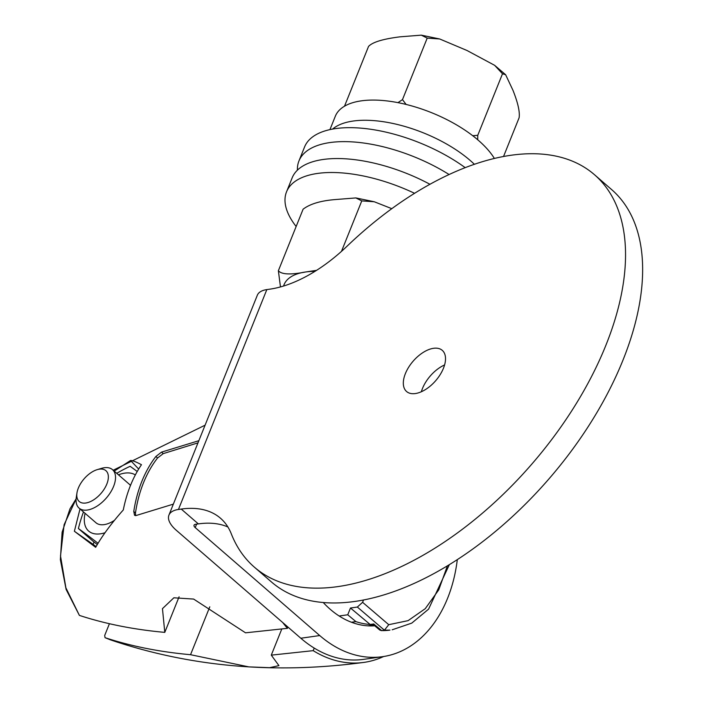 <?xml version="1.0" encoding="UTF-8"?>
<svg xmlns="http://www.w3.org/2000/svg" width="703" height="703" viewBox="0 0 703 703"><rect width="100%" height="100%" fill="white"/><g stroke="black" fill="none" stroke-linecap="round" stroke-linejoin="round"><path stroke-width="1.05" d="M472.732 135.723L477.768 135.301L477.706 139.748M329.944 129.616L335.313 116.259A87.937 39.21 21.9 0 1 409.234 105.239A87.937 39.21 21.9 0 1 494.402 158.483M477.768 135.301L502.496 73.789L505.633 74.729L512.988 90.353C517.962 102.893 520.009 112.041 519.104 117.779L503.524 156.532M502.496 73.789L494.64 65.326L467.038 50.511L439.709 38.981L427.213 38.103L402.476 99.624L406.123 104.448M397.96 102.647L402.476 99.624M427.213 38.103L421.282 35.15L400.06 36.828C383.03 38.955 372.528 42.145 368.539 46.424L344.505 106.206M474.42 164.317A87.937 39.21 -158.1 0 0 332.598 129.08M280.471 286.929L278.37 270.725C281.534 274.504 290.585 274.935 305.515 271.999L316.561 270.347M391.808 208.677L374.268 201.761L361.773 200.891L355.85 197.93L334.619 199.617C320.375 200.821 309.874 204.019 303.098 209.204L278.37 270.725M361.773 200.891L341.482 251.366M76.109 498.981L64.105 524.719L60.511 555.941L65.889 587.813L79.395 615.397C105.468 623.93 133.93 629.589 164.783 632.375L162.463 608.64L173.861 597.796L193.633 599.07L245.532 632.814L287.439 628.333L287.94 627.067L300.822 638.236A132.375 93.727 81.9 0 0 314.223 648.087A132.375 93.727 81.9 0 0 363.592 659.361L382.502 656.681A132.375 93.727 81.9 0 0 457.31 559.588M363.556 599.94L362.599 602.313L357.344 607.049L350.472 608.016L347.748 614.782L339.145 616.004M281.745 629.106L271.288 655.143L313.186 650.653L314.223 648.087M368.495 625.872A100.81 71.381 81.9 0 0 369.04 625.679M323.213 602.48A100.81 71.381 81.9 0 0 330.278 609.334A100.81 71.381 81.9 0 0 374.699 625.793M168.94 515.097A32.145 14.332 21.9 0 1 178.448 509.464L181.242 509.069A122.19 66.908 130.9 0 1 220.487 518.225A122.19 66.908 130.9 0 1 231.313 533.867A259.653 142.182 -49.1 0 0 254.328 567.119A259.653 142.182 -49.1 0 0 531.846 464.068A259.653 142.182 -49.1 0 0 594.51 174.739A259.653 142.182 -49.1 0 0 346.904 246.349A122.19 66.908 130.9 0 1 269.627 289.197L266.832 289.592A32.145 14.332 21.9 0 0 257.333 295.225L168.94 515.097A32.145 14.332 21.9 0 0 176.295 530.273L287.94 627.067M196.594 524.148L195.214 527.593L319.733 635.556A132.375 93.727 81.9 0 0 382.502 656.681M282.738 622.559A135.424 95.889 81.9 0 0 287.439 628.333M114.167 471.107L130.573 460.491C132.516 460.456 136.145 461.871 141.47 464.718C132.867 477.319 126.804 492.399 123.289 509.956C111.461 523.269 102.26 535.73 95.661 547.329L74.386 531.266L80.019 508.928M173.351 504.13L136.022 515.545L134.554 515.308L133.772 511.476A118.666 84.026 81.9 0 1 155.864 456.511L161.523 452.126L198.852 440.702M164.783 632.375L179.098 596.785M209.793 606.812L190.539 654.704C159.774 651.936 131.312 646.277 105.151 637.718L110.406 639.835L105.037 637.674L104.694 635.459L109.422 623.71M271.288 655.143L278.933 665.627L269.618 667.683L248.853 666.892L190.539 654.704M313.186 650.653A135.424 95.889 81.9 0 0 364.022 662.384A135.424 95.889 81.9 0 0 383.671 656.505M195.214 527.593A5.088 2.267 21.9 0 1 194.046 525.185A5.088 2.267 21.9 0 1 195.548 524.297L198.343 523.902A122.19 66.908 130.9 0 1 227.886 526.969M405.376 373.627A27.241 14.912 130.9 0 1 423.18 352.431A27.241 14.912 130.9 0 1 442.266 350.349A27.241 14.912 130.9 0 1 443.461 368.231A27.241 14.912 130.9 0 1 425.666 389.427A27.241 14.912 130.9 0 1 406.58 391.509A27.241 14.912 130.9 0 1 405.376 373.627M254.328 567.119L271.428 581.943A259.653 142.182 -49.1 0 0 548.946 478.892A259.653 142.182 -49.1 0 0 611.619 189.573L594.51 174.739M421.352 391.747A27.241 14.912 130.9 0 1 422.485 388.46A27.241 14.912 130.9 0 1 444.595 364.945M76.117 498.858L69.984 508.831L62.11 532.233L60.361 559.632L66.1 589.422L79.395 615.397M94.053 542.022L93.112 544.377L96.083 546.609M93.112 544.377L74.386 531.266M138.667 469.042L130.573 460.491M98.069 543.287A142.024 4.561 -140.3 0 0 78.402 528.533L93.253 541.407A142.024 4.561 -140.3 0 0 97.313 544.535M116.724 473.321A142.024 105.125 -5.2 0 1 130.108 466.3A142.024 4.561 39.7 0 1 137.217 471.493M78.402 528.533A142.024 100.564 -98.1 0 1 83.49 511.942M105.028 532.733A36.547 20.009 130.9 0 1 100.415 533.823A36.547 20.009 130.9 0 1 85.081 513.322M118.456 474.824A36.547 20.009 130.9 0 1 124.818 473.119A36.547 20.009 130.9 0 1 135.328 474.938M114.387 520.378A25.475 13.946 130.9 0 1 95.924 522.724L79.105 508.137A25.475 13.946 130.9 0 0 96.952 506.195A25.475 13.946 130.9 0 0 113.605 486.362A25.475 13.946 -49.1 0 0 112.48 469.639L129.299 484.226A25.475 13.946 130.9 0 1 130.468 485.492M112.48 469.639A25.475 13.946 -49.1 0 0 101.513 468.356L97.146 469.666A20.378 11.16 -49.1 0 0 78.323 488.119A20.378 11.16 130.9 0 0 76.961 492.952L76.275 497.46A25.475 13.946 130.9 0 0 79.105 508.137M97.146 469.666A20.378 11.16 -49.1 0 1 106.821 484.077A20.378 11.16 130.9 0 1 87.937 502.54A20.378 11.16 130.9 0 1 76.961 492.952M197.982 442.864L163.245 453.62L157.569 457.987A116.083 82.189 81.9 0 0 135.477 512.962L135.591 515.642M351.438 622.243L355.911 621.61L347.748 614.782M381.219 630.617L389.945 630.108A101.32 71.741 -98.1 0 1 381.624 630.591L379.866 630.108L372.898 624.282L373.697 623.965L370.138 624.466A99.791 70.66 -98.1 0 1 355.911 621.61M370.138 624.466L350.472 608.016M373.697 623.965L381.624 630.591L384.427 630.196L388.759 624.686L362.599 602.313M389.945 630.108L384.427 630.196L357.344 607.049M465.228 167.674A105.011 46.82 -158.1 0 0 304.557 146.989L298.951 160.952A105.011 46.82 -158.1 0 0 297.413 170.161M449.129 174.546A105.011 46.82 -158.1 0 0 298.951 160.952M429.972 184.291A105.011 46.82 -158.1 0 0 292.149 177.868L286.534 191.831A105.011 46.82 -158.1 0 0 296.148 226.498M414.594 193.316A105.011 46.82 -158.1 0 0 286.534 191.831M314.962 271.358A72.673 32.408 -158.1 0 0 305.524 271.999A72.673 32.408 -158.1 0 0 283.581 286.024M300.822 638.236L319.733 635.556M266.832 289.592L178.448 509.464M181.242 509.069L198.343 523.902M161.523 452.126L163.245 453.62M155.864 456.511L157.569 457.987M133.772 511.476L135.477 512.962M447.424 565.783L438.742 589.861L425.245 608.684L408.083 620.644L388.759 624.686M355.85 197.93L374.268 201.761M113.174 470.237L205.091 425.174M364.022 662.384C274.442 674.362 189.863 666.831 110.301 639.8M373.768 625.011L367.915 625.837M392.204 629.783L411.756 623.122L428.566 609.158L449.375 564.588M505.633 74.729L494.64 65.326M421.282 35.15L439.709 38.981"/></g></svg>
